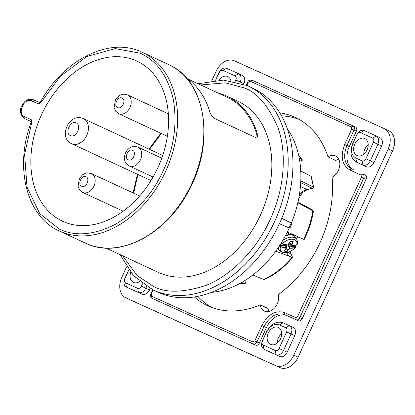 <?xml version="1.0" encoding="UTF-8"?>
<svg xmlns="http://www.w3.org/2000/svg" width="415" height="415" viewBox="0 0 415 415"><rect width="100%" height="100%" fill="white"/><g stroke="black" fill="none" stroke-linecap="round" stroke-linejoin="round"><path stroke-width="0.62" d="M288.223 233.386A13.851 10.027 -65.1 0 0 288.788 232.659M244.611 280.716L245.291 281.93C246.074 283.3 246.033 283.917 245.166 283.782L239.559 283.637M239.486 283.673L245.53 283.865L241.629 282.304M303.79 239.362L304.377 239.232C308.755 230.424 311.732 221.304 313.309 211.878L312.858 210.877A72.698 52.643 114.9 0 1 303.598 239.305L303.79 239.362M299.231 158.068L302.053 159.521C302.737 160.076 302.291 160.527 300.719 160.864L299.744 161.072M296.071 238.194L298.411 237.157M252.828 275.01L263.961 279.601C274.606 275.01 284.14 267.639 292.565 257.482L290.121 251.583M298.805 155.936A72.698 52.643 114.9 0 1 302.053 159.521L298.784 155.858M300.802 180.867L313.719 187.181L311.219 176.365L300.751 170.923M293.073 235.129L293.706 234.957M292.565 257.482L288.622 256.029L286.739 252.678M310.752 175.913A72.698 52.643 114.9 0 1 313.252 186.921A1.038 0.809 113.6 0 1 312.391 188.291L306.95 189.396A11.599 8.399 -65.1 0 0 299.241 195.673M312.9 188.379L312.391 188.291M312.531 209.995A1.038 0.768 121.2 0 1 312.568 210.021A1.038 0.768 121.2 0 1 312.573 210.021A1.038 0.768 121.2 0 1 312.858 210.877L297.84 202.717M313.309 211.878L313.309 211.878C313.652 211.894 313.408 211.276 312.573 210.021L312.49 209.974A1.038 0.778 118.5 0 1 312.822 210.856M287.372 231.995L303.598 239.305M288.622 256.029L275.762 251.189M313.216 186.906A1.038 0.794 116 0 1 312.334 188.265L300.714 182.605M281.012 243.403L282.174 243.989A32.889 16.185 28.3 0 0 287.823 245.083L290.453 241.151A31.296 4.586 10.3 0 0 291.771 241.255A31.296 4.586 10.3 0 0 293.042 241.338L291.626 245.156L291.932 245.441M295.34 246.738L294.94 247.833A32.889 18.307 -146.9 0 1 290.204 248.279L287.087 251.391A31.296 23.883 -117.1 0 1 284.498 251.205L284.384 250.976A32.884 16.439 -87.7 0 0 286.174 248.113L286.101 247.983A32.889 18.307 -146.9 0 1 280.509 246.795L279.279 246.111M285.209 245.753L286.101 247.983A32.889 18.307 -146.9 0 1 280.509 246.801L280.509 246.795A9.135 5.634 -30.4 0 0 284.597 252.6A9.135 5.634 -30.4 0 0 294.94 247.833A32.889 18.307 -146.9 0 1 290.204 248.279L289.795 248.248L287.128 251.194L284.555 251.013L286.21 247.765L280.566 246.562L279.425 245.888M293.042 241.338L293.198 241.634A32.884 18.914 86.7 0 1 291.854 245.255L291.921 245.379A32.889 16.185 28.3 0 0 296.606 245.026L297.104 244.663M290.334 243.558L291.921 245.379A32.889 16.185 28.3 0 0 296.606 245.021L296.606 245.026A9.135 5.634 -30.4 0 0 292.523 239.222A9.135 5.634 -30.4 0 0 282.174 243.989A32.889 16.185 28.3 0 0 287.818 245.089L290.137 241.323L292.575 241.4M286.174 248.113L286.21 247.765M287.958 245.104L288.627 246.245L288.996 245.913L288.627 246.245L295.335 246.354L295.293 246.64M295.356 247.61L290.21 248.035L289.042 246.043L295.247 246.489L294.92 247.589M295.324 246.593L296.154 245.151M280.971 243.47L282.174 243.989M284.498 251.205L284.534 250.862M287.087 251.391L286.231 244.928M287.528 251.2L286.469 244.964M280.96 243.491L282.101 244.051L288.031 244.98A32.884 19.443 -78.4 0 0 290.054 241.406L290.116 241.348M282.07 244.015L287.688 245.109L288.114 244.964L290.132 241.395L292.949 241.421M288.627 246.245L289.997 248.388M291.626 245.156L289.618 242.386M279.788 245.332L285.287 245.872M284.752 244.658L285.193 245.618L283.165 245.192L285.255 245.644M289.011 243.475L291.761 245.602L291.532 245.794L291.823 245.628M290.381 243.631L290.329 243.361L290.448 243.626M283.196 244.855L283.165 245.192M288.996 245.913L288.332 244.611M270.544 344.419A9.348 6.77 114.9 0 1 270.502 344.398A9.348 6.77 114.9 0 1 268.282 333.1A9.348 6.77 114.9 0 1 278.325 327.419A9.348 6.77 114.9 0 1 278.372 327.44A9.348 6.77 114.9 0 1 280.592 338.739A9.348 6.77 114.9 0 1 270.544 344.419M277.324 343.029A9.348 6.77 114.9 0 1 281.728 333.541M357.014 155.552A9.348 6.77 114.9 0 1 356.973 155.532A9.348 6.77 114.9 0 1 354.752 144.233A9.348 6.77 114.9 0 1 364.801 138.553A9.348 6.77 114.9 0 1 364.842 138.574A9.348 6.77 114.9 0 1 367.062 149.872A9.348 6.77 114.9 0 1 357.014 155.552M363.794 154.157A9.348 6.77 114.9 0 1 368.198 144.669M218.944 80.09A9.348 6.77 114.9 0 1 227.736 76.557A9.348 6.77 114.9 0 1 227.778 76.578A9.348 6.77 114.9 0 1 230.901 80.78M139.668 281.474A9.348 6.77 114.9 0 1 133.48 282.428A9.348 6.77 114.9 0 1 133.438 282.408A9.348 6.77 114.9 0 1 130.699 272.416M268.962 311.458A11.905 8.622 114.9 0 1 268.043 308.454L260.247 304.838A103.864 75.214 114.9 0 1 208.288 306.031A103.864 75.214 114.9 0 1 207.811 305.808A103.864 75.214 114.9 0 1 194.345 296.964M279.788 112.813A103.864 75.214 114.9 0 1 295.236 117.378A103.864 75.214 114.9 0 1 327.985 156.88A11.905 8.622 114.9 0 1 335.564 155.936A11.905 8.622 114.9 0 1 339.652 166.244A11.905 8.622 114.9 0 1 332.083 177.184A103.864 75.214 114.9 0 1 278.335 294.572A11.905 8.622 114.9 0 1 274.984 307.463A11.905 8.622 114.9 0 1 264.454 311.115A11.905 8.622 114.9 0 1 264.397 311.089A11.905 8.622 114.9 0 1 260.247 304.838M211.78 307.463A103.864 75.214 114.9 0 1 197.841 296.357M327.985 156.88L335.782 160.501A11.905 8.622 114.9 0 1 338.796 159.184M281.577 115.873A103.864 75.214 114.9 0 1 299.059 119.344M130.087 299.817A16.963 12.284 -65.1 0 0 130.165 299.853A16.963 12.284 -65.1 0 0 130.243 299.889L279.871 367.565A16.963 12.284 -65.1 0 0 298.126 357.206L392.523 151.024A16.963 12.284 -65.1 0 0 388.471 130.569A16.963 12.284 -65.1 0 0 388.393 130.533L384.217 128.598M211.847 80.666L216.179 71.209A16.963 12.284 114.9 0 1 234.434 60.849L384.062 128.525A16.963 12.284 114.9 0 1 384.14 128.562A16.963 12.284 114.9 0 1 388.191 149.011L293.794 355.193A16.963 12.284 114.9 0 1 275.539 365.558L125.911 297.877A16.963 12.284 114.9 0 1 125.833 297.846A16.963 12.284 114.9 0 1 121.782 277.391L126.601 266.866M279.482 324.904C274.325 323.363 269.978 325.827 266.44 332.306L262.477 340.959C261.735 342.935 262.021 344.326 263.323 345.14L275.316 350.566C276.784 351.007 278.029 350.302 279.041 348.45L286.604 331.927C287.346 329.951 287.066 328.561 285.764 327.746L279.482 324.904L283.087 322.761L293.083 327.326A6.925 5.016 114.9 0 1 294.738 335.673L287.17 352.2A6.925 5.016 114.9 0 1 279.72 356.428L267.727 351.002A6.925 5.016 114.9 0 1 267.696 350.986A6.925 5.016 114.9 0 1 267.665 350.976M360.599 132.665C359.125 132.224 357.886 132.93 356.874 134.782L352.911 143.434C350.322 150.339 351.308 155.22 355.863 158.068L362.145 160.911C363.618 161.352 364.858 160.647 365.869 158.795L373.438 142.272C374.174 140.296 373.894 138.906 372.592 138.091L360.599 132.665L364.209 130.523L379.912 137.671A6.925 5.016 114.9 0 1 381.567 146.018L374.003 162.54A6.925 5.016 114.9 0 1 366.549 166.773L360.272 163.93A15.578 11.283 114.9 0 1 360.199 163.899A15.578 11.283 114.9 0 1 360.127 163.863M235.098 81.553L235.803 80.017C236.54 78.046 236.26 76.651 234.957 75.836L222.964 70.41C221.491 69.969 220.251 70.675 219.239 72.526L215.696 80.266M128.821 270.015L124.842 278.709C124.101 280.68 124.386 282.076 125.688 282.89L137.676 288.316C139.15 288.752 140.394 288.052 141.406 286.2L142.542 283.72M153.166 290.002L151.283 294.116L151.708 296.206L252.906 341.981L254.769 340.923L261.829 325.495C267.997 314.207 275.57 309.906 284.555 312.599L295.75 317.662L297.612 316.604L361.455 177.153L361.034 175.063L349.84 170C341.898 165.035 340.186 156.533 344.699 144.498L351.759 129.075L351.339 126.985L250.136 81.21L248.274 82.269L246.842 85.397M238.63 73.725L242.246 75.4A6.925 5.016 114.9 0 1 242.277 75.416A6.925 5.016 114.9 0 1 243.932 83.763L243.766 84.131M150.189 288.524L149.535 289.945A6.925 5.016 114.9 0 1 142.086 294.173L130.092 288.752A6.925 5.016 114.9 0 1 130.061 288.736A6.925 5.016 114.9 0 1 130.03 288.721M289.437 325.635L293.052 327.311A6.925 5.016 114.9 0 1 293.083 327.326M376.265 135.975L379.881 137.656A6.925 5.016 114.9 0 1 379.912 137.671M362.871 174.01L365.221 175.099A3.46 2.506 114.9 0 1 365.236 175.104A3.46 2.506 114.9 0 1 366.061 179.28L302.219 318.73A3.46 2.506 114.9 0 1 298.494 320.842L287.299 315.779A19.386 14.043 -65.1 0 0 266.435 327.622L259.375 343.044A3.46 2.506 114.9 0 1 255.65 345.161L154.453 299.386A3.46 2.506 114.9 0 1 154.437 299.381A3.46 2.506 114.9 0 1 154.422 299.371L152.051 298.276C150.541 297.161 150.121 295.703 150.795 293.898L152.684 289.774M351.339 126.985L353.139 125.911L355.525 127.016A3.46 2.506 114.9 0 1 355.541 127.026A3.46 2.506 114.9 0 1 356.366 131.197L349.306 146.62A19.386 14.043 -65.1 0 0 353.383 169.719M285.764 327.746L289.369 325.604C291.973 327.222 292.534 330.013 291.055 333.966L283.492 350.488C281.458 354.197 278.979 355.603 276.037 354.721L264.044 349.295C261.44 347.656 260.879 344.87 262.358 340.933L266.321 332.275C270.891 323.928 276.478 320.759 283.087 322.761M372.592 138.091L376.203 135.944C378.807 137.583 379.367 140.369 377.889 144.306L370.32 160.833C368.292 164.542 365.807 165.948 362.871 165.061L356.589 162.224C350.717 158.535 349.456 152.263 352.792 143.408L356.755 134.751C358.783 131.047 361.268 129.636 364.209 130.523M215.561 80.277L219.12 72.501C221.148 68.791 223.633 67.38 226.574 68.267L242.277 75.416M234.957 75.836L238.568 73.694C241.172 75.328 241.732 78.119 240.254 82.056L239.906 82.808M146.651 286.495L145.852 288.238C143.823 291.942 141.344 293.353 138.403 292.466L126.409 287.04C123.805 285.421 123.245 282.631 124.723 278.678L128.743 269.906M125.688 282.89L126.378 287.03L130.061 288.736M263.323 345.14L264.013 349.28L267.696 350.986M40.603 102.894L38.471 103.963L31.571 100.84C24.412 97.069 16.797 113.694 24.366 116.579L31.265 119.702L31.856 122L24.61 154.281L27.017 187.118L39.721 213.595L59.418 229.137C75.618 236.789 94.521 235.051 116.127 223.924C137.484 210.83 153.296 192.866 163.552 170.036C174.134 147.351 177.376 123.706 173.278 99.097C167.525 75.597 156.424 60.289 139.98 53.172L115.251 48.622L86.823 56.492L60.331 76.261L40.603 102.894L40.172 102.552C63.111 59.802 109.539 36.427 141.78 52.098L142.236 52.311A98.495 71.328 -65.1 0 0 141.785 52.103M62.95 221.423A88.281 63.931 114.9 0 1 41.448 114.81A88.281 63.931 114.9 0 1 136.452 60.886A88.281 63.931 114.9 0 1 137.386 61.321A88.281 63.931 114.9 0 1 157.695 168.065A88.281 63.931 114.9 0 1 63.075 221.48A88.281 63.931 114.9 0 1 62.95 221.423M105.991 248.077L158.535 272.453A94.34 68.319 -65.1 0 0 158.971 272.655A94.34 68.319 -65.1 0 0 260.355 215.333A94.34 68.319 -65.1 0 0 237.951 101.296L227.119 96.27A94.34 68.319 114.9 0 1 257.222 133.272L257.347 136.877L255.495 137.474L214.348 118.384C212.065 116.651 210.478 114.25 209.575 111.163A94.34 68.319 -65.1 0 0 186.527 78.17M218.378 93.173A94.34 68.319 114.9 0 1 226.689 96.073A94.34 68.319 114.9 0 1 227.119 96.27M257.046 137.324L256.755 134.289L257.222 133.272M187.487 78.834L226.756 97.058A93.479 67.692 114.9 0 1 256.755 134.289M247.231 85.568L247.765 85.812A112.517 81.48 -65.1 0 1 274.486 221.818A112.517 81.48 -65.1 0 1 153.571 290.184A112.517 81.48 -65.1 0 1 153.052 289.945L157.819 292.16A112.517 81.48 -65.1 0 0 158.333 292.393A112.517 81.48 -65.1 0 0 279.254 224.027A112.517 81.48 -65.1 0 0 252.528 88.022L247.765 85.812A112.517 81.48 -65.1 0 0 247.247 85.578L223.566 80.1L198.069 83.747M287.336 128.816A97.707 70.758 114.9 0 1 291.372 223.12M289.276 227.991A97.707 70.758 114.9 0 1 211.443 292.399M279.399 223.711L289.063 227.897C290.158 228.364 290.116 228.333 288.928 227.799M290.993 223.031C292.253 223.597 292.316 223.592 291.174 223.021L281.738 218.342M133.656 193.167L137.925 174.492M149.514 149.333L161.342 133.5M137.993 147.138A10.385 7.522 114.9 0 1 138.039 147.159A10.385 7.522 114.9 0 1 140.509 159.718A10.385 7.522 114.9 0 1 129.345 166.026A10.385 7.522 114.9 0 1 129.298 166.005L153.073 177.034M132.582 150.355C136.862 151.797 133.028 161.995 128.261 159.796C123.945 158.54 127.965 147.958 132.582 150.355M300.424 186.543L306.95 189.396A2.77 1.681 78.1 0 0 307.65 189.479L302.504 192.498L298.696 198.65M290.977 253.923L287.839 252.424M291.792 257.456C283.346 267.613 273.853 274.969 263.312 279.528M277.868 248.217L278.942 250.043A10.385 6.407 -30.4 0 1 278.387 247.449M282.724 240.586A10.385 6.407 -30.4 0 1 294.858 237.774A10.385 6.407 -30.4 0 1 296.85 239.517L295.542 237.297A10.385 6.407 -30.4 0 0 293.555 235.554A10.385 6.407 -30.4 0 0 285.266 236.068M296.16 245.146A10.385 6.407 -30.4 0 1 295.838 245.659M284.472 250.93L286.283 247.838M291.906 245.405L295.532 245.187M279.757 245.379L285.354 245.779L284.856 244.679M283.45 244.378L283.082 245M289.042 245.996L291.532 245.794M289.089 245.991L291.527 245.701L288.902 243.667M275.539 365.558L279.871 367.565M298.126 357.206L293.794 355.193M125.911 297.877L130.243 299.889M388.191 149.011L392.523 151.024M294.738 335.673L286.604 331.927M279.041 348.45L287.17 352.2M279.72 356.428L276.037 354.721L275.316 350.566M365.869 158.795L374.003 162.54M381.567 146.018L373.438 142.272M366.549 166.773L362.871 165.061L362.145 160.911M356.589 162.224L355.863 158.068M226.574 68.267L222.964 70.41M243.932 83.763L235.803 80.017M141.406 286.2L149.535 289.945M142.086 294.173L138.403 292.466L137.676 288.316M246.349 85.179L247.786 82.051C248.066 80.583 249.451 79.945 251.936 80.136L353.139 125.911L251.936 80.136L250.136 81.21M355.541 127.026L353.134 125.911C354.441 126.725 354.721 128.121 353.985 130.092L351.759 129.075M344.699 144.498L346.924 145.515L353.985 130.092L356.366 131.197M349.306 146.62L346.924 145.515C342.78 156.564 344.351 164.371 351.645 168.931L349.84 170M362.824 173.989L365.236 175.104M361.034 175.063L362.84 173.994C364.137 174.808 364.417 176.204 363.68 178.175L361.455 177.153M297.612 316.604L299.838 317.62L363.68 178.175L366.061 179.28M302.219 318.73L299.838 317.62C298.826 319.472 297.586 320.178 296.113 319.737L295.75 317.662M284.555 312.599L284.918 314.674L298.494 320.842M287.299 315.779L284.918 314.674C276.67 312.205 269.714 316.152 264.054 326.517L261.829 325.495M254.769 340.923L256.994 341.939L264.054 326.517L266.435 327.622M259.375 343.044L256.994 341.939C255.982 343.786 254.737 344.492 253.269 344.056L252.906 341.981M151.708 296.206L152.066 298.281L255.65 345.161M130.092 288.752L126.409 287.04M264.044 349.295L267.727 351.002M154.453 299.386L152.051 298.276M85.993 243.377L85.537 243.164A98.495 71.328 -65.1 0 0 85.988 243.372L59.329 231.005A98.495 71.328 -65.1 0 0 59.781 231.212A98.495 71.328 -65.1 0 0 165.632 171.364A98.495 71.328 -65.1 0 0 142.236 52.311L168.443 64.47C205.368 80.002 215.484 141.007 189.65 188.887C167.447 233.967 119.172 259.608 85.993 243.377A98.495 71.328 -65.1 0 0 191.839 183.523A98.495 71.328 -65.1 0 0 168.443 64.47M26.799 119.619A10.385 7.522 -65.1 0 0 26.845 119.639L24.682 118.638A10.385 7.522 -65.1 0 0 24.729 118.659A1.733 1.193 -65.7 0 1 24.366 116.579M31.571 100.84A1.733 1.193 -65.7 0 1 33.371 99.766A1.733 1.193 -65.7 0 1 33.376 99.771L40.011 102.77L33.371 99.766C25.585 98.231 24.189 102.323 21.803 105.835C19.204 110.572 20.164 114.836 24.682 118.638M38.471 103.963A1.733 1.193 -65.7 0 1 39.965 102.811M31.856 122L31.312 121.906C14.043 166.954 26.576 216.884 59.329 231.005M31.265 119.702A1.733 1.193 114.3 0 0 31.369 121.595M24.729 118.659L31.369 121.662L24.729 118.659M200.684 84.961L225.272 82.829L243.641 87.721C256.755 92.052 268.116 105.171 277.734 127.078C286.22 149.286 285.899 185.889 270.201 219.421C255.075 253.212 227.519 277.505 205.098 285.728C182.164 292.912 164.745 293.011 152.845 286.034L137.111 275.519L122.601 255.78M291.174 223.021A103.921 75.255 114.9 0 1 289.063 227.897M91.425 173.574A10.385 7.522 114.9 0 1 91.471 173.595A10.385 7.522 114.9 0 1 93.94 186.148A10.385 7.522 114.9 0 1 82.777 192.456A10.385 7.522 114.9 0 1 82.73 192.436L123.167 211.199M86.014 176.785C90.294 178.227 86.46 188.426 81.688 186.231C77.377 184.971 81.392 174.393 86.014 176.785M83.41 118.664A13.851 10.027 114.9 0 1 83.472 118.69A13.851 10.027 114.9 0 1 86.761 135.43A13.851 10.027 114.9 0 1 71.878 143.844A13.851 10.027 114.9 0 1 71.816 143.818L150.987 180.551M76.194 122.949C82.222 125.257 76.194 138.558 70.431 135.539C64.382 133.272 70.498 119.847 76.194 122.949M127.452 94.874A10.385 7.522 114.9 0 1 127.498 94.9A10.385 7.522 114.9 0 1 129.968 107.454A10.385 7.522 114.9 0 1 118.804 113.762A10.385 7.522 114.9 0 1 118.757 113.741L167.364 136.291M122.041 98.09C126.751 99.911 121.745 109.892 117.72 107.537C112.989 105.675 118.021 95.772 122.041 98.09M133.101 192.908L137.427 174.259M149.016 149.104L160.781 133.241M161.767 158.167L137.972 147.128C132.961 145.551 128.966 147.159 125.989 151.952C123.079 157.809 125.019 162.234 126.165 163.417L129.298 166.005M313.719 187.181L312.884 188.384L307.65 189.479M312.49 209.974L297.98 202.1M285.396 245.913L286.288 247.838M287.424 232.016L288.887 234.511M285.728 235.201L289.193 234.491L292.103 234.776L295.542 237.297M278.942 250.043C283.632 254.354 289.105 253.544 295.356 247.615L295.345 246.432L296.222 245.135M291.838 245.441L296.528 245.083L297.099 244.658C297.794 243.512 297.711 241.795 296.85 239.517M289.54 242.531L290.293 243.569M130.165 299.853L125.833 297.846M388.471 130.569L384.14 128.562M40.265 102.889L39.913 102.847L40.172 102.552M31.312 121.906L31.364 121.528L31.628 121.777M26.902 119.665L31.369 121.683M153.052 289.95L133.677 275.819L119.894 254.525M289.903 228.25L291.984 223.452M139.679 195.958L91.404 173.563L87.446 172.879L85.578 173.231L82.699 174.674L79.421 178.388L78.072 186.345L79.597 189.847L82.73 192.436M162.711 155.454L83.379 118.649C69.326 112.014 57.602 137.5 71.816 143.818M168.334 113.845L127.431 94.864L123.473 94.179L121.611 94.532L118.726 95.979L115.448 99.688L114.099 107.651L115.629 111.153L118.757 113.741"/></g></svg>
